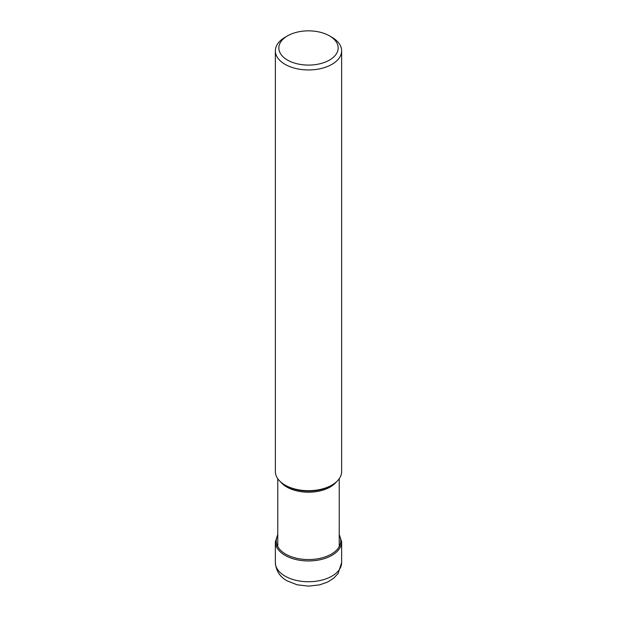 <?xml version="1.0" encoding="UTF-8"?>
<svg xmlns="http://www.w3.org/2000/svg" width="617" height="617" viewBox="0 0 617 617"><rect width="100%" height="100%" fill="white"/><g stroke="black" fill="none" stroke-linecap="round" stroke-linejoin="round"><path stroke-width="0.93" d="M287.522 35.863A29.662 17.122 0 0 0 287.53 60.08A29.662 17.122 0 0 0 329.47 60.08A29.662 17.122 0 0 0 329.478 35.863A29.662 17.122 0 0 0 287.522 35.863L285.062 37.29A33.141 19.135 0 0 0 275.359 50.818A33.141 19.135 0 0 0 285.069 64.345A33.141 19.135 0 0 0 321.179 68.495A33.141 19.135 0 0 0 341.641 50.818L341.641 471.55A33.141 19.135 180 0 1 331.938 485.085A33.141 19.135 180 0 1 285.069 485.085L286.188 485.733A31.552 18.217 180 0 1 286.149 485.71M341.641 50.818A33.141 19.135 0 0 0 331.938 37.29A33.141 19.135 0 0 0 331.931 37.29L329.47 35.863A29.662 17.122 0 0 0 329.47 35.863L331.938 37.29M331.938 485.085L330.812 485.733A31.552 18.217 180 0 1 286.188 485.733L285.062 485.085A33.141 19.135 180 0 1 285.062 485.085A33.141 19.135 180 0 1 275.359 471.55L275.359 50.818M285.069 576.131A33.141 19.135 180 0 1 275.359 562.604L275.359 541.819A33.141 19.135 0 0 0 285.069 555.346A33.141 19.135 0 0 0 321.179 559.496A33.141 19.135 0 0 0 341.641 541.819L341.641 562.604A33.141 19.135 180 0 1 321.179 580.281A33.141 19.135 180 0 1 285.069 576.131M339.234 535.255A32.277 18.633 180 0 1 325.306 556.85A32.277 18.633 180 0 1 285.679 554.112A32.277 18.633 180 0 1 277.766 535.255M280.534 481.815A30.734 17.746 0 0 0 286.728 486.983A30.734 17.746 0 0 0 286.766 487.006A30.734 17.746 0 0 0 336.466 481.815M277.766 534.438L275.359 541.819M341.641 562.604L338.116 573.478L333.728 578.183L327.581 582.07L319.729 584.839L308.616 586.15L297.139 584.808L287.229 580.913C279.979 576.972 276.023 570.872 275.359 562.604M339.234 534.438L341.641 541.819M339.234 478.707L339.234 546.623M277.766 478.707L277.766 546.623"/></g></svg>
